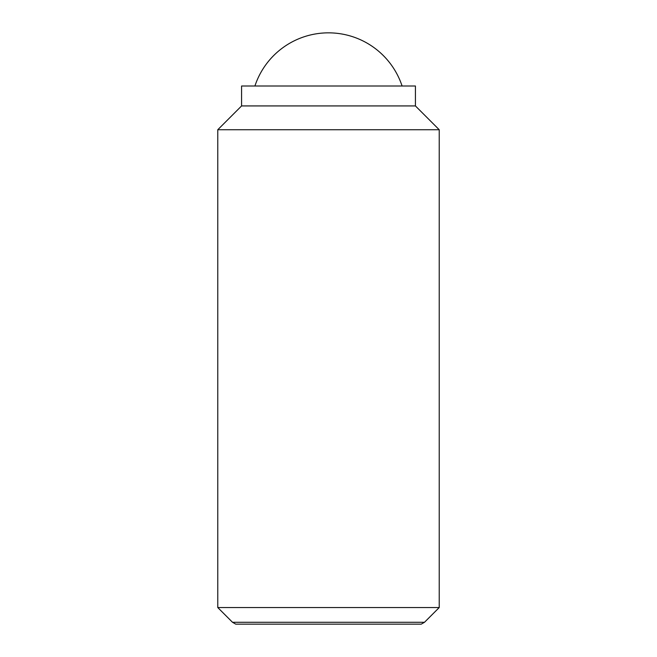 <?xml version="1.0" encoding="UTF-8"?>
<svg xmlns="http://www.w3.org/2000/svg" width="657" height="657" viewBox="0 0 657 657"><rect width="100%" height="100%" fill="white"/><g stroke="black" fill="none" stroke-linecap="round" stroke-linejoin="round"><path stroke-width="0.99" d="M402.084 86.001A77.51 77.51 0 0 0 254.916 86.001M217.771 607.544L232.504 622.278L424.496 622.278L439.229 607.544L439.229 129.741L415.421 105.933L415.421 86.001L241.579 86.001L241.579 105.933L217.771 129.741L217.771 607.544L439.229 607.544M424.496 622.278L421.244 624.15L235.756 624.15L232.504 622.278M415.421 105.933L241.579 105.933M439.229 129.741L217.771 129.741"/></g></svg>
